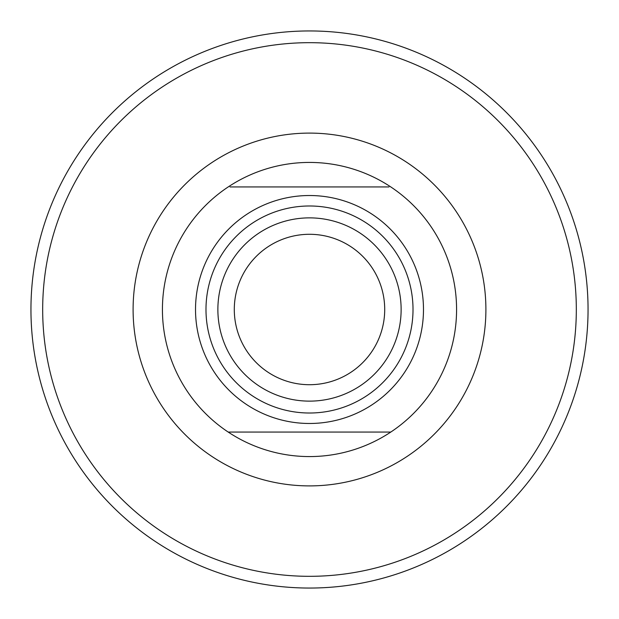 <?xml version="1.0" encoding="UTF-8"?>
<svg xmlns="http://www.w3.org/2000/svg" width="619" height="619" viewBox="0 0 619 619"><rect width="100%" height="100%" fill="white"/><g stroke="black" fill="none" stroke-linecap="round" stroke-linejoin="round"><path stroke-width="0.93" d="M230.028 432.062L228.202 432.062A147.074 147.074 0 0 1 228.202 186.938A147.074 147.074 0 0 1 456.574 309.5A147.074 147.074 0 0 1 228.202 432.062L390.798 432.062M217.873 309.5A91.627 91.627 0 0 0 309.5 401.127A91.627 91.627 0 0 0 401.127 309.5A91.627 91.627 0 0 0 309.5 217.873A91.627 91.627 0 0 0 217.873 309.5M413.012 309.5A103.512 103.512 0 0 1 309.5 413.012A103.512 103.512 0 0 1 205.988 309.5A103.512 103.512 0 0 1 309.5 205.988A103.512 103.512 0 0 1 413.012 309.5M423.481 309.5A113.981 113.981 0 0 1 309.5 423.481A113.981 113.981 0 0 1 195.519 309.5A113.981 113.981 0 0 1 309.5 195.519A113.981 113.981 0 0 1 423.481 309.5M588.05 309.5A278.55 278.55 0 0 1 309.5 588.05A278.55 278.55 0 0 1 30.95 309.5A278.55 278.55 0 0 1 309.5 30.95A278.55 278.55 0 0 1 588.05 309.5A278.55 278.55 0 0 0 309.5 30.95A278.55 278.55 0 0 0 30.95 309.5M234.292 309.5A75.209 75.209 0 0 1 309.5 234.292A75.209 75.209 0 0 1 384.709 309.5A75.209 75.209 0 0 1 309.5 384.709A75.209 75.209 0 0 1 234.292 309.5M388.972 186.938L230.028 186.938M485.9 309.5A176.4 176.4 0 0 0 309.5 133.1A176.4 176.4 0 0 0 133.1 309.5A176.4 176.4 0 0 0 309.5 485.9A176.4 176.4 0 0 0 485.9 309.5M576.32 309.5A266.82 266.82 0 0 1 309.5 576.32A266.82 266.82 0 0 1 42.68 309.5A266.82 266.82 0 0 1 309.5 42.68A266.82 266.82 0 0 1 576.32 309.5"/></g></svg>
